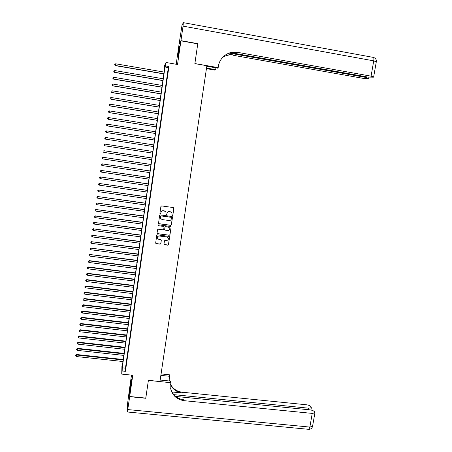 <?xml version="1.0" encoding="UTF-8"?>
<svg xmlns="http://www.w3.org/2000/svg" width="452" height="452" viewBox="0 0 452 452"><rect width="100%" height="100%" fill="white"/><g stroke="black" fill="none" stroke-linecap="round" stroke-linejoin="round"><path stroke-width="0.68" d="M172.331 215.508L172.85 215.118L173.85 208.299L173.302 207.564L161.652 205.914L160.912 206.468L159.923 213.31L160.313 213.824L160.827 213.44L160.957 212.553C161.262 211.321 162.053 210.734 163.33 210.785L164.302 210.92L165.974 212.282L165.963 214.367L166.33 214.666L166.85 214.282L166.974 213.395C167.285 212.169 168.071 211.581 169.342 211.632L170.314 211.768L171.969 213.09L171.969 215.214L172.331 215.508M171.986 215.254L172.805 215.05L173.721 207.807M159.94 213.525L160.279 213.756L160.799 213.367L160.957 212.553M165.974 214.395L166.811 214.208L166.974 213.395M130.831 386.031L131.379 379.347L130.781 382.59L130.232 389.274L130.831 386.031M179.094 50.777L179.416 46.268L178.325 52.11L177.998 56.613L179.094 50.777M163.991 244.023L164.539 244.747L167.782 245.182L168.523 244.628L169.596 236.825L169.071 236.402L157.471 234.831L156.731 235.385L155.657 243.176L156.194 243.634L160.127 244.159L160.867 243.611L161.313 240.114L160.782 239.667L158.833 239.407L157.403 238.198C157.251 236.786 157.889 236.057 159.324 235.995L166.963 237.023L168.364 238.176C168.556 239.605 167.924 240.357 166.466 240.43L165.195 240.261L164.46 240.814L163.991 244.023M122.176 370.979L121.729 374.103L121.916 366.38L122.345 363.357L122.277 366.386L164.743 67.506L164.217 68.534L164.686 65.212L166.037 62.489L165.545 65.935L164.997 67.015L122.243 367.826L122.176 370.979L125.43 371.318L168.929 66.523L165.545 65.935M166.037 62.489L177.523 64.483L180.924 40.849L197.761 43.861L194.863 63.625L206.875 65.721L159.946 381.516L148.403 380.33L145.798 398.088L129.707 396.494L132.769 375.245L121.729 374.103M170.692 225.356L171.427 224.808L172.506 216.932L171.986 216.519L160.353 214.898L159.612 215.451L158.539 223.311L159.07 223.757L170.692 225.356L171.387 224.729L172.432 216.796M171.076 227.203L169.975 234.735L169.234 235.283L157.629 233.712L157.076 232.983L157.545 229.757L158.285 229.204L163.002 229.848L163.737 229.294L164.025 226.859L163.5 226.424L158.584 225.751L158.211 225.435L158.714 224.853L170.528 226.475L171.076 227.203L169.975 234.735M131.492 375.115L129.628 388.082L129.707 396.494M180.924 40.849L179.06 44.324L176.195 64.252M167.613 74.207L168.2 70.111L167.613 74.207M166.641 81.015L167.223 76.93L166.641 81.015M165.675 87.812L166.257 83.739L165.675 87.812M164.703 94.592L165.285 90.524L164.703 94.592M163.743 101.361L164.319 97.304L163.743 101.361M162.776 108.113L163.353 104.062L162.776 108.113M161.816 114.853L162.392 110.808L161.816 114.853M160.855 121.577L161.432 117.543L160.855 121.577M159.901 128.283L160.471 124.26L159.901 128.283M158.94 134.978L159.516 130.967L158.94 134.978M157.991 141.662L158.562 137.657L157.991 141.662M157.036 148.329L157.607 144.329L157.036 148.329M156.087 154.985L156.59 150.968L156.087 154.985M155.143 161.624L155.641 157.601L155.143 161.624M154.194 168.251L154.697 164.223L154.194 168.251M153.251 174.862L153.753 170.828L153.251 174.862M152.313 181.461L152.816 177.416L152.313 181.461M151.369 188.043L151.878 183.992L151.369 188.043M150.431 194.614L150.94 190.558L150.431 194.614M149.499 201.174L150.007 197.106L149.499 201.174M148.567 207.717L149.075 203.643L148.567 207.717M147.635 214.248L148.143 210.169L147.635 214.248M146.702 220.762L147.216 216.677L146.702 220.762M145.776 227.266L146.284 223.169L145.776 227.266M144.849 233.752L145.363 229.656L144.849 233.752M143.922 240.232L144.437 236.125L143.922 240.232M143.001 246.69L143.516 242.577L143.001 246.69M142.081 253.143L142.6 249.018L142.081 253.143M141.165 259.578L141.679 255.448L141.165 259.578M140.25 266.002L140.764 261.866L140.25 266.002M139.335 272.409L139.854 268.268L139.335 272.409M138.419 278.805L138.939 274.658L138.419 278.805M137.51 285.189L138.029 281.031L137.51 285.189M136.6 291.557L137.125 287.399L136.6 291.557M135.696 297.913L136.216 293.749L135.696 297.913M134.786 304.258L135.312 300.083L134.786 304.258M133.888 310.592L134.413 306.411L133.888 310.592M132.984 316.908L133.51 312.722L132.984 316.908M132.086 323.214L132.611 319.016L132.086 323.214M131.187 329.502L131.713 325.304L131.187 329.502M130.289 335.785L130.82 331.576L130.289 335.785M129.396 342.051L129.927 337.836L129.396 342.051M128.504 348.306L129.035 344.085L128.504 348.306M127.617 354.543L128.148 350.323L127.617 354.543M126.724 360.775L127.261 356.543L126.724 360.775M168.929 66.523L168.33 67.585L125.453 368.165L125.43 371.318M126.374 362.753L125.837 366.99L126.374 362.753M122.701 363.397L122.345 363.357M164.59 68.602L164.217 68.534M168.33 67.585L164.997 67.015M125.453 368.165L122.243 367.826M171.771 212.694L170.314 211.768M166.941 213.327C167.246 212.101 168.037 211.513 169.302 211.564L170.274 211.7M165.827 211.954L164.302 210.92M160.923 212.485C161.234 211.253 162.019 210.666 163.296 210.717L164.268 210.852M158.539 223.305L159.042 223.678L170.653 225.277M171.534 217.83L171.144 217.322L160.935 215.898L160.415 216.282L160.364 218.152L162.059 219.559L169.031 220.525C170.302 220.576 171.088 219.988 171.398 218.762L171.534 217.83M171.455 217.508L171.144 217.322M160.409 218.282L160.387 216.209L160.906 215.824L171.105 217.248M157.087 233.226L157.601 233.627L169.195 235.198L169.935 234.644M163.986 226.768L163.466 226.345L158.584 225.751M158.206 225.418L158.556 225.672M167.884 230.514C169.359 230.435 169.992 229.678 169.777 228.232L168.381 227.096L165.692 226.723L164.952 227.277L164.669 229.712L165.195 230.147L167.884 230.514M169.681 228.006L168.381 227.096M164.669 229.718L164.918 227.198L165.658 226.644L168.347 227.011M171.037 227.124L170.992 226.78M168.302 238.006L166.963 237.023M157.398 238.17L157.375 238.102C157.223 236.695 157.861 235.967 159.296 235.904L166.929 236.933M155.646 243.125L156.166 243.538L160.098 244.063L160.833 243.515L161.291 240.052M164.003 244.278L167.748 245.08L168.483 244.532L169.596 236.825M164.093 72.083L115.712 63.8L115.514 65.67L163.833 73.925M115.514 65.67L114.684 64.89L115.486 65.495L163.856 73.755M114.684 64.89L114.774 64.212L115.712 63.8M179.218 49.861L178.726 53.127M180.953 40.64L197.79 43.652L194.874 63.557L218.175 67.619L218.35 66.461C219.531 57.314 228.678 50.551 237.458 52.325L371.069 76.162L373.736 60.856L183.043 26.137L180.953 40.64L179.161 44.138M206.524 68.071L215.649 69.653L215.92 67.845M215.649 69.653L215.05 70.133L206.445 68.642M218.175 67.619L217.548 68.128L206.796 66.252M229.39 53.133L366.16 77.467L368.482 78.456L362.939 78.32L233.673 55.364L234.029 55.076L227.429 53.901M183.043 26.137L183.32 22.651L181.964 25.515L179.088 44.126M231.017 52.709L367.719 77.055L373.408 77.185L373.646 76.976L371.069 76.162M223.791 56.251C227.701 53.059 232.13 51.85 237.074 52.63L237.458 52.325M222.52 57.528C226.045 55.217 229.882 54.398 234.029 55.076M145.759 398.088L148.397 380.392L170.788 382.697L170.828 389.245C172.715 395.828 177.15 399.636 184.145 400.681L312.242 413.399L314.914 412.874L314.338 411.614C313.53 410.732 312.027 410.145 309.829 409.845L175.636 396.421M160.166 380.036L170.5 381.104L170.788 382.697M161.076 373.911L169.359 374.781L169.63 376.29L168.935 380.94M129.679 396.681L129.6 388.262L127.294 405.738L127.379 411.992L129.679 396.681L145.77 398.274M160.861 375.375L169.63 376.29M173.822 394.647L308.71 408.19L311.343 407.687L310.79 406.484C310.01 405.636 308.541 405.065 306.388 404.772L182.292 392.223C176.952 391.534 173.037 388.901 170.551 384.324M170.511 384.737C172.958 389.534 176.941 392.296 182.467 393.02L171.992 391.963M169.33 380.804L169.189 379.239M170.613 388.115L170.681 388.432C172.562 394.991 176.986 398.794 183.958 399.834L184.145 400.681M163.144 78.772L114.802 70.569L114.605 72.422L162.884 80.597M114.605 72.422L113.78 71.653L114.576 72.258L162.906 80.445M113.78 71.653L113.87 70.981L114.802 70.569M162.195 85.451L113.893 77.326L113.701 79.162L161.94 87.253M113.701 79.162L112.87 78.405L113.667 79.015L161.957 87.117M112.87 78.405L112.96 77.733L113.893 77.326M161.245 92.112L112.989 84.066L112.797 85.886L160.991 93.897M112.797 85.886L111.966 85.14L112.763 85.75L161.008 93.779M111.966 85.14L112.056 84.467L112.989 84.066M160.302 98.762L112.085 90.795L111.893 92.592L160.053 100.53M111.893 92.592L111.062 91.863L111.859 92.479L160.064 100.423M111.062 91.863L111.152 91.191L112.085 90.795M159.358 105.401L111.181 97.513L110.994 99.287L159.11 107.147M110.994 99.287L110.164 98.576L110.955 99.186L159.127 107.056M110.164 98.576L110.254 97.903L111.181 97.513M158.42 112.023L110.282 104.214L110.096 105.966L158.172 113.746M110.096 105.966L109.265 105.265L110.056 105.887L158.183 113.672M109.265 105.265L109.356 104.598L110.282 104.214M157.477 118.627L109.384 110.898L109.203 112.633L157.239 120.339M109.203 112.633L108.367 111.949L109.158 112.571L157.245 120.277M108.367 111.949L108.457 111.282L109.384 110.898M156.545 125.221L108.486 117.571L108.305 119.288L156.302 126.91M108.305 119.288L107.474 118.616L108.26 119.238L156.307 126.871M107.474 118.616L107.565 117.949L108.486 117.571M155.607 131.803L107.593 124.232L107.412 125.927L155.369 133.476M107.593 124.232L106.666 124.605L106.582 125.266L107.367 125.893L155.375 133.447M154.674 138.374L106.7 130.877L106.525 132.555L154.437 140.024M106.7 130.877L105.779 131.244L105.689 131.905L106.474 132.532L154.443 140.013M153.742 144.928L105.808 137.504L105.582 139.159L153.51 146.561M105.582 139.159L104.802 138.532L104.887 137.871L105.808 137.504M152.816 151.454L104.915 144.12L104.694 145.776L152.584 153.098M152.816 151.465L104.915 144.12L104 144.482L103.909 145.143L104.694 145.776M151.889 157.963L104.028 150.725L103.807 152.375L151.657 159.624M151.889 157.991L104.028 150.725L103.112 151.081L104.084 150.702M103.807 152.375L103.028 151.742L103.112 151.081M150.968 164.46L103.146 157.313L102.926 158.957L150.731 166.133M150.962 164.505L103.146 157.313L102.231 157.669L103.203 157.273M102.926 158.957L102.141 158.324L102.231 157.669M150.047 170.946L102.259 163.89L102.039 165.534L149.804 172.63M150.036 171.009L102.259 163.89L101.35 164.24L102.321 163.839M102.039 165.534L101.259 164.895L101.35 164.24M149.126 177.416L101.378 170.455L101.158 172.093L148.883 179.111M149.115 177.495L101.378 170.455L100.468 170.794L101.44 170.381M101.158 172.093L100.378 171.449L100.468 170.794M148.211 183.874L100.497 177.003L100.282 178.636L147.968 185.586M148.194 183.97L100.497 177.003L99.587 177.342L100.564 176.918M100.282 178.636L99.502 177.992L99.587 177.342M147.29 190.32L99.621 183.535L99.4 185.167L147.047 192.038M147.279 190.428L99.621 183.535L98.711 183.868L99.683 183.439M99.4 185.167L98.626 184.523L98.711 183.868M146.38 196.756L98.745 190.055L98.525 191.688L146.132 198.484M146.363 196.874L98.745 190.055L97.835 190.388L98.813 189.942M98.525 191.688L97.751 191.038L97.835 190.388M145.465 203.174L97.869 196.563L97.649 198.191L145.216 204.914M145.448 203.31L97.869 196.563L96.965 196.891L97.937 196.434M97.649 198.191L96.875 197.541L96.965 196.891M144.555 209.581L96.999 203.061L96.779 204.683L144.307 211.333M144.533 209.728L96.999 203.061L96.095 203.383L97.067 202.914M96.779 204.683L96.005 204.033L96.095 203.383M143.646 215.971L96.129 209.542L95.909 211.157L143.397 217.734M143.623 216.135L96.129 209.542L95.225 209.858L96.197 209.383M95.909 211.157L95.135 210.508L95.225 209.858M142.742 222.35L95.259 216.011L95.039 217.621L142.487 224.13M142.713 222.531L95.259 216.011L94.355 216.322L95.332 215.836M95.039 217.621L94.27 216.966L94.355 216.322M141.838 228.718L94.389 222.463L94.174 224.073L141.583 230.509M141.809 228.915L94.389 222.463L93.491 222.774L94.468 222.271M94.174 224.073L93.406 223.418L93.491 222.774M140.934 235.074L93.524 228.904L93.31 230.514L140.679 236.871M140.905 235.283L93.524 228.904L92.626 229.209L93.604 228.701M93.31 230.514L92.541 229.853L92.626 229.209M164.539 244.747L164.166 244.566M140.035 241.413L92.66 235.334L92.445 236.938L139.775 243.221M140.001 241.639L92.66 235.334L91.762 235.633L92.739 235.113M92.445 236.938L91.677 236.277L91.762 235.633M139.131 247.741L91.796 241.747L91.581 243.351L138.877 249.56M139.097 247.978L91.796 241.747L90.903 242.046L91.88 241.515M91.581 243.351L90.818 242.684L90.903 242.046M138.239 254.058L90.937 248.148L90.722 249.747L137.979 255.888M138.199 254.312L90.937 248.148L90.044 248.442L91.021 247.899M90.722 249.747L89.959 249.08L90.044 248.442M137.34 260.358L90.078 254.538L89.863 256.131L137.08 262.205M137.301 260.629L90.078 254.538L89.185 254.826L90.168 254.273M89.863 256.131L89.1 255.465L89.185 254.826M136.447 266.652L89.31 260.635L89.225 260.911L89.01 262.505L136.182 268.505M136.408 266.929L89.225 260.911L88.332 261.2L89.31 260.635M89.01 262.505L88.247 261.832L88.332 261.2M135.555 272.929L88.456 266.985L88.366 267.273L88.157 268.867L135.289 274.793M135.515 273.223L88.366 267.273L87.479 267.556L88.456 266.985M88.157 268.867L87.394 268.194L87.479 267.556M134.668 279.195L87.609 273.319L87.513 273.624L87.304 275.212L134.397 281.071M134.623 279.5L87.513 273.624L86.626 273.901L87.609 273.319M87.304 275.212L86.541 274.539L86.626 273.901M133.775 285.444L86.756 279.641L86.665 279.963L86.451 281.545L133.51 287.331M133.73 285.766L86.665 279.963L85.778 280.234L86.756 279.641M86.451 281.545L85.694 280.867L85.778 280.234M132.888 291.681L85.908 285.952L85.812 286.285L85.603 287.867L132.622 293.58M132.843 292.02L85.812 286.285L84.925 286.557L85.908 285.952M85.603 287.867L84.84 287.184L84.925 286.557M132.007 297.913L85.061 292.246L84.965 292.597L84.756 294.173L131.735 299.817M131.956 298.263L84.965 292.597L84.083 292.862L85.061 292.246M84.756 294.173L83.999 293.495L84.083 292.862M131.12 304.123L84.219 298.529L84.117 298.896L83.908 300.467L130.848 306.044M131.069 304.49L84.117 298.896L83.236 299.156L84.219 298.529M83.908 300.467L83.151 299.783L83.236 299.156M130.244 310.326L83.377 304.801L83.275 305.179L83.061 306.75L129.967 312.259M130.187 310.705L83.275 305.179L82.394 305.439L83.377 304.801M83.061 306.75L82.309 306.066L82.394 305.439M129.362 316.519L82.535 311.061L82.433 311.451L82.219 313.021L129.086 318.457M129.306 316.908L82.433 311.451L81.552 311.705L82.535 311.061M82.219 313.021L81.467 312.332L81.552 311.705M128.487 322.694L81.693 317.31L81.592 317.711L81.383 319.276L128.204 324.643M128.424 323.101L81.592 317.711L80.71 317.959L81.693 317.31M81.383 319.276L80.625 318.587L80.71 317.959M127.605 328.858L80.857 323.542L80.75 323.96L80.541 325.519L127.328 330.819M127.549 329.276L80.75 323.96L79.874 324.203L80.857 323.542M80.541 325.519L79.789 324.83L79.874 324.203M126.735 335.011L80.021 329.762L79.914 330.192L79.705 331.751L126.453 336.983M126.673 335.446L79.914 330.192L79.038 330.435L80.021 329.762M79.705 331.751L78.953 331.056L79.038 330.435M125.859 341.153L79.185 335.972L79.077 336.418L78.868 337.972L125.577 343.136M125.797 341.599L79.077 336.418L78.202 336.655L79.185 335.972M78.868 337.972L78.117 337.277L78.202 336.655M124.989 347.277L78.354 342.164L78.241 342.627L78.032 344.175L124.707 349.272M124.927 347.741L78.241 342.627L77.371 342.859L78.354 342.164M78.032 344.175L77.286 343.48L77.371 342.859M124.119 353.396L77.524 348.351L77.411 348.825L77.202 350.368L123.837 355.402M124.051 353.871L77.411 348.825L76.541 349.051L77.524 348.351M77.202 350.368L76.456 349.673L76.541 349.051M123.255 359.498L76.693 354.521L76.58 355.006L76.371 356.549L122.967 361.515M123.187 359.99L76.58 355.006L75.71 355.232L76.693 354.521M76.371 356.549L75.625 355.848L75.71 355.232M183.393 22.662L373.053 57.347C373.844 57.302 374.075 58.472 373.736 60.856L376.29 61.856M366.16 77.467L366.273 76.795M182.467 393.02L182.292 392.223M127.826 409.574L309.857 427.078L312.242 413.399M308.445 409.71L308.71 408.19M312.575 426.253L309.857 427.078L308.902 429.343L308.467 429.304M368.708 78.264L368.883 77.235M373.646 76.976L376.313 61.738C376.533 59.658 375.668 58.257 373.725 57.54M170.681 388.432L170.828 389.245M310.936 410.015L311.343 407.687M127.379 411.992L308.902 429.343C310.784 429.264 311.993 428.315 312.53 426.502L314.914 412.874"/></g></svg>
